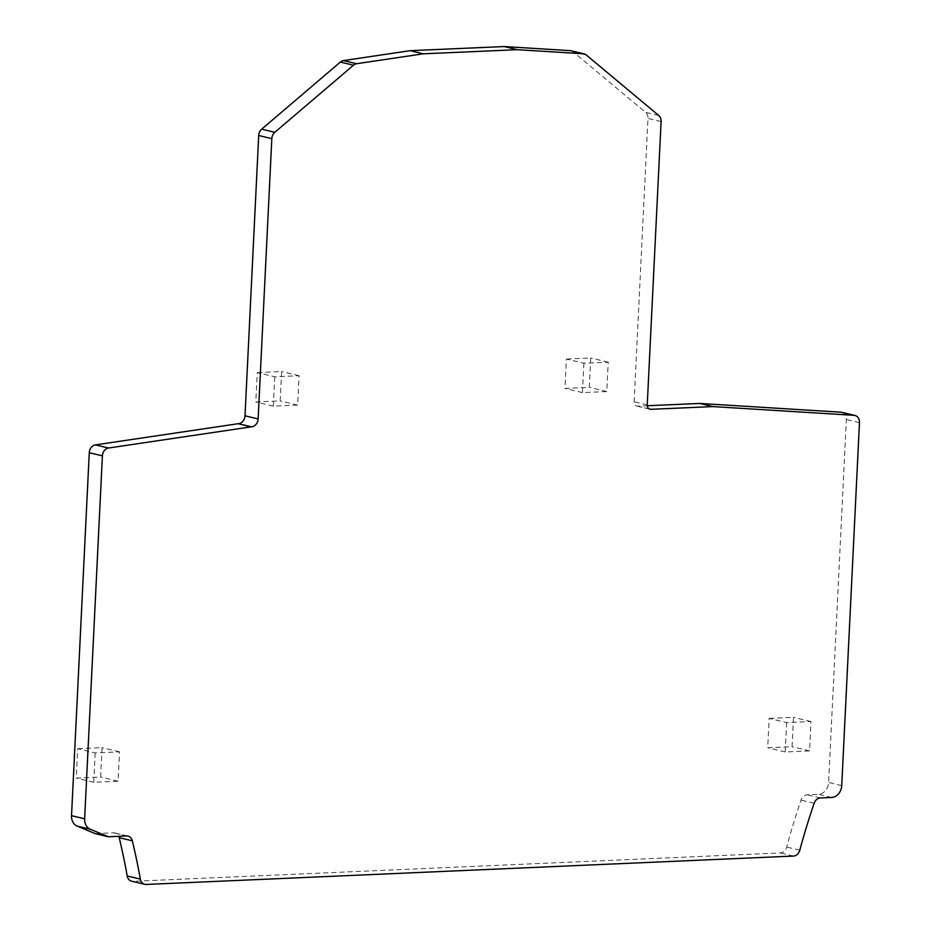 <?xml version="1.0" encoding="UTF-8"?>
<svg xmlns="http://www.w3.org/2000/svg" width="931" height="931" viewBox="0 0 931 931"><rect width="100%" height="100%" fill="white"/><g stroke="black" fill="none" stroke-linecap="round" stroke-linejoin="round"><path stroke-width="0.7" stroke-dasharray="4.66 3.49" d="M583.877 363.241L582.445 392.603L606.791 391.544L608.234 362.171L583.877 363.241L566.385 359.052L564.954 388.425L589.3 387.354L590.743 357.981L566.385 359.052M608.234 362.171L590.743 357.981M606.791 391.544L589.3 387.354M582.445 392.603L564.954 388.425M786.648 722.596L785.205 751.957L809.563 750.898L810.994 721.525L786.648 722.596L769.157 718.406L767.714 747.779L792.072 746.709L793.503 717.336L769.157 718.406M810.994 721.525L793.503 717.336M809.563 750.898L792.072 746.709M785.205 751.957L767.714 747.779M274.738 376.787L273.307 406.16L297.652 405.09L299.095 375.728L274.738 376.787L257.247 372.609L255.804 401.971L280.161 400.912L281.604 371.539L257.247 372.609M299.095 375.728L281.604 371.539M297.652 405.09L280.161 400.912M273.307 406.16L255.804 401.971M95.183 752.911L93.74 782.273L118.097 781.214L119.529 751.841L95.183 752.911L77.692 748.722L76.249 778.095L100.606 777.024L102.038 747.651L77.692 748.722M119.529 751.841L102.038 747.651M118.097 781.214L100.606 777.024M93.74 782.273L76.249 778.095M571.04 50.774A7.681 6.238 -76.5 0 1 573.182 51.857L645.59 112.325A7.681 6.238 -76.5 0 1 647.976 118.446L634.127 401.773A4.608 3.736 -76.5 0 0 636.839 406.091A4.608 3.736 -76.5 0 0 637.688 406.172L647.266 405.753M841.833 412.328A7.681 6.238 -76.5 0 1 846.36 419.52L828.602 782.482A11.533 9.345 -76.5 0 1 818.582 794.306L807.224 794.806A7.681 6.238 -76.5 0 0 801.044 800.101A614.844 498.62 -76.5 0 0 786.683 847.047A7.681 6.238 -76.5 0 1 780.318 852.936L133.028 881.308A7.681 6.238 -76.5 0 1 131.608 881.18M95.195 833.617L113.501 832.814A7.681 6.238 -76.5 0 1 114.909 832.954A7.681 6.238 -76.5 0 1 118.737 836.294M126.616 835.957L113.501 832.814M146.144 884.45L133.028 881.308M793.433 856.066L780.318 852.936M799.799 850.189L786.683 847.047M814.16 803.244L801.044 800.101M820.351 797.948L807.224 794.806M831.697 797.448L818.582 794.306M841.729 785.624L828.602 782.482M859.476 422.662L846.36 419.52M649.163 408.918L637.688 406.172M647.243 404.915L634.127 401.773M661.103 121.589L647.976 118.446M658.717 115.467L645.59 112.325M586.297 54.999L573.182 51.857M128.036 836.085L114.909 832.954M649.954 409.233L636.839 406.091"/><path stroke-width="1.4" d="M140.337 879.108A614.844 498.62 -76.5 0 0 132.33 840.821A7.681 6.238 -76.5 0 0 128.036 836.085A7.681 6.238 -76.5 0 0 126.616 835.957L108.322 836.76L90.272 829.23L77.145 826.088A11.533 9.345 -76.5 0 1 71.524 815.672L89.271 452.722A7.681 6.238 -76.5 0 1 95.404 444.89L238.324 423.686A7.681 6.238 -76.5 0 0 245.004 415.796L258.713 135.507A7.681 6.238 -76.5 0 1 261.704 129.165L340.362 62.063A7.681 6.238 -76.5 0 1 343.504 60.585L410.175 50.67L504.183 46.55L570.179 50.646A7.681 6.238 -76.5 0 1 571.04 50.774L584.168 53.905A7.681 6.238 -76.5 0 1 586.297 54.999L658.717 115.467A7.681 6.238 -76.5 0 1 661.103 121.589L647.243 404.915A4.608 3.736 -76.5 0 0 649.954 409.233A4.608 3.736 -76.5 0 0 650.804 409.314L712.948 406.591L854.088 415.331A7.681 6.238 -76.5 0 1 854.961 415.47A7.681 6.238 -76.5 0 1 859.476 422.662L841.729 785.624A11.533 9.345 -76.5 0 1 831.697 797.448L820.351 797.948A7.681 6.238 -76.5 0 0 814.16 803.244A614.844 498.62 -76.5 0 0 799.799 850.189A7.681 6.238 -76.5 0 1 793.433 856.066L146.144 884.45A7.681 6.238 -76.5 0 1 144.736 884.31A7.681 6.238 -76.5 0 1 140.337 879.108L127.21 875.966A7.681 6.238 -76.5 0 0 131.608 881.18L144.736 884.31M647.266 405.753L699.833 403.449L840.972 412.2A7.681 6.238 -76.5 0 1 841.833 412.328L854.961 415.47M118.737 836.294A7.681 6.238 -76.5 0 1 119.203 837.679A614.844 498.62 -76.5 0 1 127.21 875.966M77.145 826.088L95.195 833.617L108.322 836.76M90.272 829.23A11.533 9.345 -76.5 0 1 84.64 818.815L102.398 455.853A7.681 6.238 -76.5 0 1 108.531 448.02L251.44 426.817A7.681 6.238 -76.5 0 0 258.131 418.938L271.829 138.649A7.681 6.238 -76.5 0 1 274.831 132.295L353.489 65.205A7.681 6.238 -76.5 0 1 356.62 63.715L423.302 53.812L517.299 49.692L583.295 53.777A7.681 6.238 -76.5 0 1 584.168 53.905M712.948 406.591L699.833 403.449M517.299 49.692L504.183 46.55M423.302 53.812L410.175 50.67M251.126 426.84L238.01 423.698M132.33 840.821L119.203 837.679M854.088 415.331L840.972 412.2M650.804 409.314L649.163 408.918M583.295 53.777L570.179 50.646M356.62 63.715L343.504 60.585M353.489 65.205L340.362 62.063M274.831 132.295L261.704 129.165M271.829 138.649L258.713 135.507M258.131 418.938L245.004 415.796M251.44 426.817L238.324 423.686M108.531 448.02L95.404 444.89M102.398 455.853L89.271 452.722M84.64 818.815L71.524 815.672"/></g></svg>
